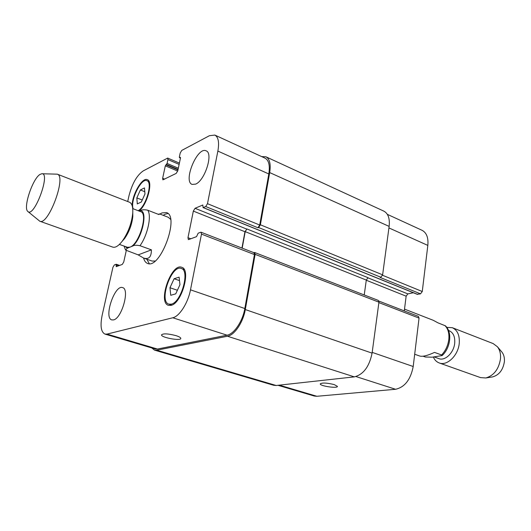 <?xml version="1.0" encoding="UTF-8"?>
<svg xmlns="http://www.w3.org/2000/svg" width="531" height="531" viewBox="0 0 531 531"><rect width="100%" height="100%" fill="white"/><g stroke="black" fill="none" stroke-linecap="round" stroke-linejoin="round"><path stroke-width="0.8" d="M445.356 325.802L437.916 322.828L433.276 320.306L404.509 309.122M414.691 354.243L419.716 356.022C422.543 356.839 427.482 355.637 434.531 352.405L441.606 354.973L442.111 355.578L432.088 357.197L425.338 357.005L423.081 356.201M448.529 330.474L449.239 330.753C453.321 332.658 455.14 336.787 454.709 343.126C453.905 352.69 445.064 361.233 438.878 358.631L434.166 356.938M446.77 327.355L452.332 327.707C457.47 330.123 459.78 335.333 459.249 343.331C458.253 355.438 447.056 366.224 439.237 362.952C436.615 361.976 434.65 360.005 433.329 357.044M452.332 327.707L493.18 343.59L497.434 346.77C499.85 349.909 500.866 353.958 500.474 358.903C498.775 369.224 493.896 375.576 485.838 377.972L480.542 377.607L439.237 362.952M501.616 351.721L501.934 352.093C503.866 354.608 504.676 357.828 504.377 361.75C503.043 369.928 499.153 374.972 492.722 376.877L492.237 376.957M151.401 249.849C151.421 256.964 148.826 259.699 143.602 258.059L138.193 254.88L125.641 250.088L127.267 248.223L132.81 245.999C134.151 245.116 136.547 245.023 140.005 245.72L151.401 249.849L138.193 254.88M158.284 214.305L159.572 213.913L158.922 214.551L147.718 210.203C144.306 209.506 141.923 209.652 140.569 210.654L139.414 211.185M119.415 244.406L127.453 247.287L130.022 247.121C139.122 244.36 148.375 213.422 140.688 211.677L132.717 208.603M167.955 213.528L165.201 214.166L163.163 215.314M146.855 259.208L149.317 263.695M159.957 214.066L161.988 212.911L166.469 212.579C180.036 216.15 160.17 269.595 147.565 263.436C145.686 262.732 144.366 260.94 143.609 258.059L152.058 261.06L155.092 261.013M170.584 219.33L168.314 217.312L159.572 213.913M122.044 241.446L124.593 238.552C129.212 231.868 131.953 224.494 132.816 216.429L132.777 212.566M27.984 211.584L39.812 221.228L112.758 247.114C115.439 247.904 118.659 245.853 122.409 240.961C128.203 232.571 131.648 223.305 132.743 213.17C133.095 207.017 131.993 203.36 129.445 202.205L57.308 174.168L42.049 173.75M39.812 221.228C48.341 225.821 66.76 176.259 57.308 174.168M40.077 174.394C32.657 178.516 22.879 207.893 27.798 211.431C34.044 218.4 51.089 172.542 41.803 173.743L40.077 174.394M175.947 335.625C179.053 336.621 180.673 337.537 180.799 338.373C181.257 341.241 161.105 337.61 161.504 334.888C163.13 333.342 167.949 333.581 175.947 335.625M334.271 384.603L337.431 386.382C337.882 388.672 319.927 386.083 320.239 383.906C322.118 382.566 326.791 382.798 334.271 384.603M277.978 385.294L314.279 396.04L316.881 396.285L395.588 389.276C404.788 387.179 410.662 379.585 413.204 366.509L419.052 318.096L418.328 316.35L378.855 301.064M417.273 294.26L420.512 293.849L422.264 291.512L427.827 245.402C428.517 237.749 426.599 232.717 422.079 230.315L387.345 214.351M404.283 310.914L406.142 296.172L407.841 293.889L413.364 292.754M195.614 184.124L192.122 184.416C182.83 181.363 197.452 146.204 206.128 150.844C213.608 153.047 204.933 180.62 195.614 184.124M113.534 319.901L111.835 319.914C103.419 318.036 114.716 284.244 122.608 287.616C130.009 288.977 121.772 318.494 113.534 319.901M136.825 197.904L140.383 189.965L144.465 187.928L144.983 193.928L141.372 201.972L137.297 203.911L136.825 197.904L142.242 200.034M140.383 189.965L144.79 191.731M169.966 287.736L174.108 278.735L179.106 277.155L179.956 284.716L175.734 293.849L170.743 295.289L169.966 287.736L177.387 290.265M174.108 278.735L179.491 280.607M138.14 210.694C145.906 206.751 153.047 182.206 146.921 180.693C141.253 177.619 130.062 200.545 133.135 208.763M132.166 205.729C131.967 194.817 142.262 176.969 147.326 179.677C153.472 181.197 147.08 205.278 138.943 210.999M171.281 304.15C181.303 302.358 190.198 270.432 181.303 268.48C171.573 264.186 158.523 301.515 168.865 304.144L171.281 304.15M171.042 305.358L168.473 305.345C157.435 302.537 171.354 262.719 181.748 267.299C191.226 269.383 181.721 303.466 171.042 305.358M126.272 250.579L123.75 261.969L122.296 264.418L116.223 266.655L116.15 264.272L114.324 264.969L112.911 267.365L102.151 315.275C100.06 325.808 100.996 332.074 104.959 334.085L107.036 334.092L172.781 317.77C179.418 316.436 188.047 302.962 190.49 289.826L201.481 234.125L201.083 232.239L200.638 232.259L198.169 233.195L196.53 236.64L188.757 239.547L188.346 239.561L187.974 237.702L193.337 211.099L195.05 208.298L202.815 205.012L203.068 207.588L205.723 206.546L207.488 203.678L217.869 151.076C219.383 142.408 218.38 137.078 214.863 135.08L209.433 135.697L181.761 150.412L180.182 153.094L179.352 157.037L179.451 157.654L180.387 157.315L180.487 157.933L177.805 170.716L176.219 173.391L162.891 179.856L162.645 178.303L165.32 165.818L167.086 163.448L167.915 159.579L167.683 158.072L143.204 170.916C136.958 175.263 132.252 183.441 129.066 195.441L127.699 201.528M201.083 232.239L253.951 252.71L254.442 254.568L244.818 308.531C242.707 321.255 234.052 334.099 227.042 335.187L157.461 349.04L155.238 348.967L104.959 334.085M364.226 294.957L366.304 280.069L368.016 277.686L246.922 228.961L244.944 231.728L241.957 248.063M214.863 135.08L265.035 158.145C268.845 160.256 270.106 165.533 268.812 173.962L259.705 225.031L257.94 227.766L205.723 206.546M246.922 228.961L245.203 231.635L242.189 248.156M253.738 252.63L254.641 252.49L255.126 254.349L245.295 309.56C243.185 322.304 234.516 335.161 227.487 336.242L156.725 350.195L154.514 350.128L151.806 347.951M261.657 156.592L265.918 156.784C269.721 158.902 270.976 164.165 269.688 172.582L260.389 224.786L258.617 227.527L257.94 227.766M154.514 350.128L273.684 385.287L276.186 385.493L354.343 376.871C363.41 374.554 369.317 366.642 372.085 353.135L378.942 302.179L378.264 300.4L254.641 252.49M420.512 293.849L380.123 277.428L380.86 277.255L382.619 274.826L389.137 226.398C389.96 218.566 388.188 213.475 383.827 211.126L265.918 156.784M444.905 325.536C448.058 328.696 449.359 333.315 448.814 339.395C448.018 345.522 445.615 350.719 441.606 354.973M132.81 245.999C142.208 238.054 148.016 211.106 140.569 210.654M140.005 245.72C147.698 235.06 151.866 215.559 147.718 210.203M125.276 246.503L127.267 248.223M227.042 335.187L172.781 317.77M244.818 308.531L190.49 289.826M254.442 254.568L201.481 234.125M190.808 238.777L187.974 237.702M244.944 231.728L193.337 211.099M246.663 229.053L195.05 208.298M259.705 225.031L207.488 203.678M268.812 173.962L217.869 151.076M164.663 179.133L162.645 178.303M179.133 164.378L167.915 159.579M157.461 349.04L107.036 334.092M372.185 352.385L413.204 366.509M355.962 376.559L395.588 389.276M378.882 302.597L419.052 318.096M366.284 280.242L406.142 296.172M367.777 277.773L407.841 293.889M382.532 275.264L422.264 291.512M388.931 227.925L427.827 245.402M279.306 385.148L316.881 396.285M378.942 302.179L255.126 254.349M372.085 353.135L245.295 309.56M354.343 376.871L227.487 336.242M276.186 385.493L156.725 350.195M118.712 265.759L116.355 264.949M117.172 266.336L116.123 265.971M178.33 168.227L167.086 163.448M178.077 169.416L166.475 164.491M177.978 169.88L165.931 164.776M177.719 171.062L165.32 165.818M180.474 157.999L179.631 157.634M389.137 226.398L269.688 172.582M382.619 274.826L260.389 224.786M380.86 277.255L258.617 227.527M417.671 294.42L203.254 207.575M366.304 280.069L245.203 231.635M445.33 325.775C452.591 332.034 450.494 348.104 442.111 355.578M501.934 352.093L497.434 346.77M492.722 376.877L485.838 377.972M125.535 249.928L124.022 246.052M132.816 216.429L132.743 213.17M124.599 238.545L122.409 240.961M146.921 180.693L149.058 181.562M168.865 304.144L171.779 305.106M181.303 268.48L184.191 269.509M167.683 158.072L179.405 163.097M119.614 265.42L116.262 264.265M180.454 158.085L179.451 157.654M417.446 294.406L203.068 207.588"/></g></svg>
